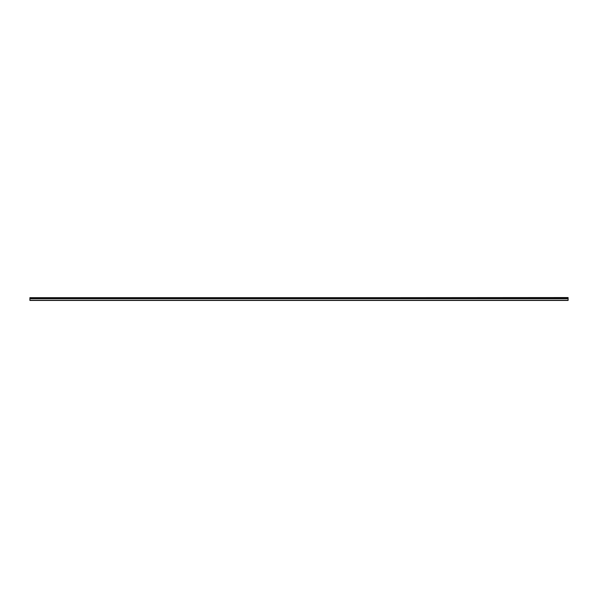<?xml version="1.0" encoding="UTF-8"?>
<svg xmlns="http://www.w3.org/2000/svg" width="598" height="598" viewBox="0 0 598 598"><rect width="100%" height="100%" fill="white"/><g stroke="black" fill="none" stroke-linecap="round" stroke-linejoin="round"><path stroke-width="0.9" d="M29.9 297.886L568.1 297.55L29.9 297.886L568.1 297.931L568.1 298.671L29.9 298.671L29.9 300.45L568.1 300.45L568.1 298.671M29.9 297.931L29.9 298.671M29.9 300.278L568.1 300.278M568.1 297.654L29.9 297.654M29.9 298.716L568.1 298.716"/></g></svg>
